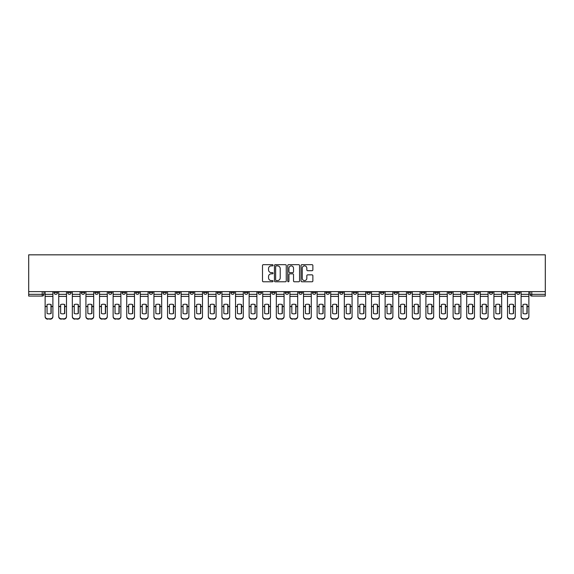 <?xml version="1.0" encoding="UTF-8"?>
<svg xmlns="http://www.w3.org/2000/svg" width="574" height="574" viewBox="0 0 574 574"><rect width="100%" height="100%" fill="white"/><g stroke="black" fill="none" stroke-linecap="round" stroke-linejoin="round"><path stroke-width="0.86" d="M273.052 265.267A0.596 0.596 0 0 0 272.456 264.671L263.358 264.671A0.854 0.854 0 0 0 262.505 265.525L262.505 280.93A0.854 0.854 0 0 0 263.358 281.784L272.456 281.784A0.596 0.596 0 0 0 273.052 281.181A0.596 0.596 0 0 0 272.456 280.586L271.28 280.586A2.741 2.741 0 0 1 268.539 277.845L268.539 276.56A2.741 2.741 0 0 1 271.28 273.827L272.456 273.827A0.596 0.596 0 0 0 273.052 273.224A0.596 0.596 0 0 0 272.456 272.628L271.28 272.628A2.741 2.741 0 0 1 268.539 269.888L268.539 268.603A2.741 2.741 0 0 1 271.28 265.87L272.456 265.87A0.596 0.596 0 0 0 273.052 265.267M502.846 291.621L502.846 292.582L506.333 292.582A1.744 1.744 0 0 1 504.589 294.326A1.744 1.744 0 0 1 502.846 292.582L502.846 291.621M421.251 291.621L421.251 292.582L424.738 292.582A1.744 1.744 0 0 1 422.995 294.326A1.744 1.744 0 0 1 421.251 292.582L421.251 291.621M407.648 291.621L407.648 292.582L411.135 292.582A1.744 1.744 0 0 1 409.391 294.326A1.744 1.744 0 0 1 407.648 292.582L407.648 291.621M326.054 291.621L326.054 292.582L329.541 292.582A1.744 1.744 0 0 1 327.797 294.326A1.744 1.744 0 0 1 326.054 292.582L326.054 291.621M312.457 291.621L312.457 292.582L315.944 292.582A1.744 1.744 0 0 1 314.2 294.326A1.744 1.744 0 0 1 312.457 292.582L312.457 291.621M298.853 291.621L298.853 292.582L302.34 292.582A1.744 1.744 0 0 1 300.597 294.326A1.744 1.744 0 0 1 298.853 292.582L298.853 291.621M271.66 291.621L271.66 292.582L275.147 292.582A1.744 1.744 0 0 1 273.403 294.326A1.744 1.744 0 0 1 271.66 292.582L271.66 291.621M244.459 292.582L244.459 291.621L244.459 292.582A1.744 1.744 0 0 0 246.203 294.326A1.744 1.744 0 0 1 244.459 292.582L247.946 292.582A1.744 1.744 0 0 1 246.203 294.326A1.744 1.744 0 0 0 247.946 292.582L247.946 291.621L247.946 292.582M230.856 292.582L230.856 291.621L230.856 292.582A1.744 1.744 0 0 0 232.599 294.326A1.744 1.744 0 0 1 230.856 292.582L234.343 292.582A1.744 1.744 0 0 1 232.599 294.326M217.259 292.582L217.259 291.621L217.259 292.582A1.744 1.744 0 0 0 219.003 294.326A1.744 1.744 0 0 1 217.259 292.582L220.746 292.582A1.744 1.744 0 0 1 219.003 294.326A1.744 1.744 0 0 0 220.746 292.582L220.746 291.621L220.746 292.582M203.662 291.621L203.662 292.582L207.149 292.582A1.744 1.744 0 0 1 205.406 294.326A1.744 1.744 0 0 1 203.662 292.582L203.662 291.621M190.059 291.621L190.059 292.582L193.546 292.582A1.744 1.744 0 0 1 191.802 294.326A1.744 1.744 0 0 1 190.059 292.582L190.059 291.621M176.462 291.621L176.462 292.582L179.949 292.582A1.744 1.744 0 0 1 178.205 294.326A1.744 1.744 0 0 1 176.462 292.582L176.462 291.621M162.865 292.582L162.865 291.621L162.865 292.582A1.744 1.744 0 0 0 164.609 294.326A1.744 1.744 0 0 1 162.865 292.582L166.352 292.582A1.744 1.744 0 0 1 164.609 294.326M135.665 292.582L135.665 291.621L135.665 292.582A1.744 1.744 0 0 0 137.408 294.326A1.744 1.744 0 0 1 135.665 292.582L139.152 292.582A1.744 1.744 0 0 1 137.408 294.326A1.744 1.744 0 0 0 139.152 292.582L139.152 291.621L139.152 292.582M122.061 292.582L122.061 291.621L122.061 292.582A1.744 1.744 0 0 0 123.805 294.326A1.744 1.744 0 0 1 122.061 292.582L125.548 292.582A1.744 1.744 0 0 1 123.805 294.326A1.744 1.744 0 0 0 125.548 292.582L125.548 291.621L125.548 292.582M108.464 292.582L108.464 291.621L108.464 292.582A1.744 1.744 0 0 0 110.208 294.326A1.744 1.744 0 0 1 108.464 292.582L111.952 292.582A1.744 1.744 0 0 1 110.208 294.326A1.744 1.744 0 0 0 111.952 292.582L111.952 291.621L111.952 292.582M94.868 292.582L94.868 291.621L94.868 292.582A1.744 1.744 0 0 0 96.611 294.326A1.744 1.744 0 0 1 94.868 292.582L98.355 292.582A1.744 1.744 0 0 1 96.611 294.326M81.264 292.582L81.264 291.621L81.264 292.582A1.744 1.744 0 0 0 83.008 294.326A1.744 1.744 0 0 1 81.264 292.582L84.751 292.582A1.744 1.744 0 0 1 83.008 294.326A1.744 1.744 0 0 0 84.751 292.582L84.751 291.621L84.751 292.582M67.667 292.582L67.667 291.621L67.667 292.582A1.744 1.744 0 0 0 69.411 294.326A1.744 1.744 0 0 1 67.667 292.582L71.154 292.582A1.744 1.744 0 0 1 69.411 294.326A1.744 1.744 0 0 0 71.154 292.582L71.154 291.621L71.154 292.582M312.005 270.706A0.854 0.854 0 0 0 312.866 269.845L312.866 265.525A0.854 0.854 0 0 0 312.005 264.671L301.91 264.671A0.854 0.854 0 0 0 301.056 265.525L301.056 280.93A0.854 0.854 0 0 0 301.91 281.784L312.005 281.784A0.854 0.854 0 0 0 312.866 280.93L312.866 275.707A0.854 0.854 0 0 0 312.005 274.853L307.686 274.853A0.854 0.854 0 0 0 306.832 275.707L306.832 278.297A2.289 2.289 0 0 1 304.543 280.586A2.289 2.289 0 0 1 302.254 278.297L302.254 268.158A2.289 2.289 0 0 1 304.543 265.87A2.289 2.289 0 0 1 306.832 268.158L306.832 269.845A0.854 0.854 0 0 0 307.686 270.706L312.005 270.706M545.3 291.621L28.7 291.621L28.7 254.834L545.3 254.834L545.3 296.069L531.789 296.069A1.744 1.744 0 0 1 530.046 294.326L545.3 294.326M286.254 265.525A0.854 0.854 0 0 0 285.393 264.671L275.298 264.671A0.854 0.854 0 0 0 274.444 265.525L274.444 280.93A0.854 0.854 0 0 0 275.298 281.784L285.393 281.784A0.854 0.854 0 0 0 286.254 280.93L286.254 265.525M288.607 264.671L298.702 264.671A0.854 0.854 0 0 1 299.556 265.525L299.556 280.93A0.854 0.854 0 0 1 298.702 281.784L294.383 281.784A0.854 0.854 0 0 1 293.522 280.93L293.522 274.681A0.854 0.854 0 0 0 292.668 273.827L289.805 273.827A0.854 0.854 0 0 0 288.944 274.681L288.944 281.181A0.596 0.596 0 0 1 288.349 281.784A0.596 0.596 0 0 1 287.746 281.181L287.746 265.525A0.854 0.854 0 0 1 288.607 264.671M530.046 291.621L530.046 294.326A1.744 1.744 0 0 0 531.789 296.069L531.789 291.621M43.954 291.621L43.954 294.326L43.954 291.621M42.211 291.621L42.211 296.069L28.7 296.069L28.7 294.326L43.954 294.326A1.744 1.744 0 0 1 42.211 296.069A1.744 1.744 0 0 0 43.954 294.326M28.7 291.621L28.7 294.326M519.929 291.621L519.929 292.582A1.744 1.744 0 0 1 518.186 294.326A1.744 1.744 0 0 1 516.442 292.582L519.929 292.582M516.442 291.621L516.442 292.582M506.333 291.621L506.333 292.582A1.744 1.744 0 0 1 504.589 294.326M492.736 291.621L492.736 292.582A1.744 1.744 0 0 1 490.992 294.326A1.744 1.744 0 0 1 489.249 292.582L492.736 292.582M489.249 291.621L489.249 292.582M479.132 291.621L479.132 292.582A1.744 1.744 0 0 1 477.389 294.326A1.744 1.744 0 0 1 475.645 292.582L479.132 292.582M475.645 291.621L475.645 292.582M465.536 291.621L465.536 292.582A1.744 1.744 0 0 1 463.792 294.326A1.744 1.744 0 0 1 462.048 292.582A1.744 1.744 0 0 0 463.792 294.326M462.048 291.621L462.048 292.582L465.536 292.582M451.939 291.621L451.939 292.582A1.744 1.744 0 0 1 450.195 294.326A1.744 1.744 0 0 1 448.452 292.582L451.939 292.582M448.452 291.621L448.452 292.582M438.335 291.621L438.335 292.582A1.744 1.744 0 0 1 436.592 294.326A1.744 1.744 0 0 1 434.848 292.582L438.335 292.582M434.848 291.621L434.848 292.582M424.738 291.621L424.738 292.582M411.135 291.621L411.135 292.582L411.135 291.621M397.538 291.621L397.538 292.582A1.744 1.744 0 0 1 395.795 294.326A1.744 1.744 0 0 1 394.051 292.582L397.538 292.582M394.051 291.621L394.051 292.582M383.941 291.621L383.941 292.582A1.744 1.744 0 0 1 382.198 294.326A1.744 1.744 0 0 1 380.454 292.582L383.941 292.582M380.454 291.621L380.454 292.582M370.338 291.621L370.338 292.582A1.744 1.744 0 0 1 368.594 294.326A1.744 1.744 0 0 1 366.851 292.582L370.338 292.582M366.851 291.621L366.851 292.582M356.741 291.621L356.741 292.582A1.744 1.744 0 0 1 354.997 294.326A1.744 1.744 0 0 1 353.254 292.582L356.741 292.582M353.254 291.621L353.254 292.582M343.144 291.621L343.144 292.582A1.744 1.744 0 0 1 341.401 294.326A1.744 1.744 0 0 1 339.657 292.582L343.144 292.582M339.657 291.621L339.657 292.582M329.541 291.621L329.541 292.582A1.744 1.744 0 0 1 327.797 294.326M315.944 291.621L315.944 292.582M302.34 292.582L302.34 291.621L302.34 292.582A1.744 1.744 0 0 1 300.597 294.326M288.744 291.621L288.744 292.582A1.744 1.744 0 0 1 287 294.326A1.744 1.744 0 0 1 285.256 292.582A1.744 1.744 0 0 0 287 294.326A1.744 1.744 0 0 0 288.744 292.582L285.256 292.582L285.256 291.621M275.147 292.582L275.147 291.621L275.147 292.582A1.744 1.744 0 0 1 273.403 294.326M261.543 291.621L261.543 292.582A1.744 1.744 0 0 1 259.8 294.326A1.744 1.744 0 0 1 258.056 292.582A1.744 1.744 0 0 0 259.8 294.326M258.056 291.621L258.056 292.582L261.543 292.582M234.343 291.621L234.343 292.582L234.343 291.621M207.149 292.582L207.149 291.621L207.149 292.582A1.744 1.744 0 0 1 205.406 294.326M193.546 292.582L193.546 291.621L193.546 292.582A1.744 1.744 0 0 1 191.802 294.326M179.949 292.582L179.949 291.621L179.949 292.582A1.744 1.744 0 0 1 178.205 294.326M166.352 291.621L166.352 292.582L166.352 291.621M152.749 292.582L152.749 291.621L152.749 292.582A1.744 1.744 0 0 1 151.005 294.326A1.744 1.744 0 0 1 149.262 292.582L152.749 292.582A1.744 1.744 0 0 1 151.005 294.326M149.262 291.621L149.262 292.582M98.355 291.621L98.355 292.582L98.355 291.621M57.558 291.621L57.558 292.582A1.744 1.744 0 0 1 55.814 294.326A1.744 1.744 0 0 1 54.071 292.582A1.744 1.744 0 0 0 55.814 294.326A1.744 1.744 0 0 0 57.558 292.582L57.558 291.621M54.071 291.621L54.071 292.582L57.558 292.582M276.238 265.87A0.596 0.596 0 0 0 275.642 266.465L275.642 279.983A0.596 0.596 0 0 0 276.238 280.586L277.479 280.586A2.741 2.741 0 0 0 280.22 277.845L280.22 268.603A2.741 2.741 0 0 0 277.479 265.87L276.238 265.87M293.522 268.202A2.289 2.289 0 0 0 291.233 265.913A2.289 2.289 0 0 0 288.944 268.202L288.944 271.775A0.854 0.854 0 0 0 289.805 272.628L292.668 272.628A0.854 0.854 0 0 0 293.522 271.775L293.522 268.202M50.971 313.533L50.971 304.514M49.012 304.22A5.403 4.757 180 0 1 50.971 304.572M52.894 306.939L52.894 316.69A2.612 2.483 180 0 1 50.275 319.166L50.275 318.807A2.612 2.483 0 0 0 52.894 316.331L52.894 316.69M45.131 291.621L45.131 316.331A2.612 2.483 0 0 0 47.75 318.807L50.275 318.807M49.012 313.849A5.403 5.123 180 0 0 50.971 313.469M51.151 306.581L51.151 304.572A5.403 4.757 180 0 0 49.099 304.22A5.403 4.757 180 0 0 47.054 304.572L47.054 313.469A5.403 5.123 180 0 0 51.151 313.469L51.151 306.581L52.894 306.581L52.894 316.331M52.894 291.621L52.894 306.581M47.75 318.807L50.275 319.166M47.75 319.166A2.612 2.483 180 0 1 45.131 316.69M64.575 313.533L64.575 304.514M62.609 304.22A5.403 4.757 180 0 1 64.575 304.572M58.735 306.939L58.735 316.331A2.612 2.483 0 0 0 61.346 318.807L63.872 318.807A2.612 2.483 0 0 0 66.491 316.331L66.491 316.69A2.612 2.483 180 0 1 63.872 319.166L63.872 318.807M62.609 313.849A5.403 5.123 180 0 0 64.575 313.469M78.172 313.533L78.172 304.514M76.213 304.22A5.403 4.757 180 0 1 78.172 304.572M72.331 306.939L72.331 316.331A2.612 2.483 0 0 0 74.943 318.807L77.476 318.807A2.612 2.483 0 0 0 80.087 316.331L80.087 316.69A2.612 2.483 180 0 1 77.476 319.166L77.476 318.807M76.213 313.849A5.403 5.123 180 0 0 78.172 313.469M64.747 306.581L64.747 304.572A5.403 4.757 180 0 0 62.695 304.22A5.403 4.757 180 0 0 60.65 304.572L60.65 313.469A5.403 5.123 180 0 0 64.747 313.469L64.747 306.581L66.491 306.581L66.491 316.331M66.491 291.621L66.491 306.581M58.735 291.621L58.735 316.331M61.346 318.807L63.872 319.166M61.346 319.166A2.612 2.483 180 0 1 58.735 316.69M78.344 306.581L78.344 304.572A5.403 4.757 180 0 0 76.299 304.22A5.403 4.757 180 0 0 74.247 304.572L74.247 313.469A5.403 5.123 180 0 0 78.344 313.469L78.344 306.581L80.087 306.581L80.087 316.331M80.087 291.621L80.087 306.581M72.331 291.621L72.331 316.331M74.943 318.807L77.476 319.166M74.943 319.166A2.612 2.483 180 0 1 72.331 316.69M91.768 313.533L91.768 304.514M89.809 304.22A5.403 4.757 180 0 1 91.768 304.572M85.928 306.939L85.928 316.331A2.612 2.483 0 0 0 88.547 318.807L91.072 318.807A2.612 2.483 0 0 0 93.691 316.331L93.691 316.69A2.612 2.483 180 0 1 91.072 319.166L91.072 318.807M89.809 313.849A5.403 5.123 180 0 0 91.768 313.469M105.372 313.533L105.372 304.514M103.406 304.22A5.403 4.757 180 0 1 105.372 304.572M99.532 306.939L99.532 316.331A2.612 2.483 0 0 0 102.143 318.807L104.676 318.807A2.612 2.483 0 0 0 107.288 316.331L107.288 316.69A2.612 2.483 180 0 1 104.676 319.166L104.676 318.807M103.406 313.849A5.403 5.123 180 0 0 105.372 313.469M118.969 313.533L118.969 304.514M117.01 304.22A5.403 4.757 180 0 1 118.969 304.572M113.128 306.939L113.128 316.331A2.612 2.483 0 0 0 115.747 318.807L118.273 318.807A2.612 2.483 0 0 0 120.884 316.331L120.884 316.69A2.612 2.483 180 0 1 118.273 319.166L118.273 318.807M117.01 313.849A5.403 5.123 180 0 0 118.969 313.469M91.948 306.581L91.948 304.572A5.403 4.757 180 0 0 89.896 304.22A5.403 4.757 180 0 0 87.851 304.572L87.851 313.469A5.403 5.123 180 0 0 91.948 313.469L91.948 306.581L93.691 306.581L93.691 316.331M93.691 291.621L93.691 306.581M85.928 291.621L85.928 316.331M88.547 318.807L91.072 319.166M88.547 319.166A2.612 2.483 180 0 1 85.928 316.69M105.544 306.581L105.544 304.572A5.403 4.757 180 0 0 103.499 304.22A5.403 4.757 180 0 0 101.447 304.572L101.447 313.469A5.403 5.123 180 0 0 105.544 313.469L105.544 306.581L107.288 306.581L107.288 316.331M107.288 291.621L107.288 306.581M99.532 291.621L99.532 316.331M102.143 318.807L104.676 319.166M102.143 319.166A2.612 2.483 180 0 1 99.532 316.69M119.141 306.581L119.141 304.572A5.403 4.757 180 0 0 117.096 304.22A5.403 4.757 180 0 0 115.044 304.572L115.044 313.469A5.403 5.123 180 0 0 119.141 313.469L119.141 306.581L120.884 306.581L120.884 316.331M120.884 291.621L120.884 306.581M113.128 291.621L113.128 316.331M115.747 318.807L118.273 319.166M115.747 319.166A2.612 2.483 180 0 1 113.128 316.69M132.572 313.533L132.572 304.514M130.607 304.22A5.403 4.757 180 0 1 132.572 304.572M126.732 306.939L126.732 316.331A2.612 2.483 0 0 0 129.344 318.807L131.869 318.807A2.612 2.483 0 0 0 134.488 316.331L134.488 316.69A2.612 2.483 180 0 1 131.869 319.166L131.869 318.807M130.607 313.849A5.403 5.123 180 0 0 132.572 313.469M132.745 306.581L132.745 304.572A5.403 4.757 180 0 0 130.693 304.22A5.403 4.757 180 0 0 128.648 304.572L128.648 313.469A5.403 5.123 180 0 0 132.745 313.469L132.745 306.581L134.488 306.581L134.488 316.331M134.488 291.621L134.488 306.581M126.732 291.621L126.732 316.331M129.344 318.807L131.869 319.166M129.344 319.166A2.612 2.483 180 0 1 126.732 316.69M146.169 313.533L146.169 304.514M144.21 304.22A5.403 4.757 180 0 1 146.169 304.572M140.329 306.939L140.329 316.331A2.612 2.483 0 0 0 142.94 318.807L145.473 318.807A2.612 2.483 0 0 0 148.085 316.331L148.085 316.69A2.612 2.483 180 0 1 145.473 319.166L145.473 318.807M144.21 313.849A5.403 5.123 180 0 0 146.169 313.469M146.341 306.581L146.341 304.572A5.403 4.757 180 0 0 144.296 304.22A5.403 4.757 180 0 0 142.244 304.572L142.244 313.469A5.403 5.123 180 0 0 146.341 313.469L146.341 306.581L148.085 306.581L148.085 316.331M148.085 291.621L148.085 306.581M140.329 291.621L140.329 316.331M142.94 318.807L145.473 319.166M142.94 319.166A2.612 2.483 180 0 1 140.329 316.69M159.766 313.533L159.766 304.514M157.807 304.22A5.403 4.757 180 0 1 159.766 304.572M153.925 306.939L153.925 316.331A2.612 2.483 0 0 0 156.544 318.807L159.07 318.807A2.612 2.483 0 0 0 161.689 316.331L161.689 316.69A2.612 2.483 180 0 1 159.07 319.166L159.07 318.807M157.807 313.849A5.403 5.123 180 0 0 159.766 313.469M159.945 306.581L159.945 304.572A5.403 4.757 180 0 0 157.893 304.22A5.403 4.757 180 0 0 155.848 304.572L155.848 313.469A5.403 5.123 180 0 0 159.945 313.469L159.945 306.581L161.689 306.581L161.689 316.331M161.689 291.621L161.689 306.581M153.925 291.621L153.925 316.331M156.544 318.807L159.07 319.166M156.544 319.166A2.612 2.483 180 0 1 153.925 316.69M173.37 313.533L173.37 304.514M171.404 304.22A5.403 4.757 180 0 1 173.37 304.572M167.529 306.939L167.529 316.331A2.612 2.483 0 0 0 170.141 318.807L172.666 318.807A2.612 2.483 0 0 0 175.285 316.331L175.285 316.69A2.612 2.483 180 0 1 172.666 319.166L172.666 318.807M171.404 313.849A5.403 5.123 180 0 0 173.37 313.469M173.542 306.581L173.542 304.572A5.403 4.757 180 0 0 171.49 304.22A5.403 4.757 180 0 0 169.445 304.572L169.445 313.469A5.403 5.123 180 0 0 173.542 313.469L173.542 306.581L175.285 306.581L175.285 316.331M175.285 291.621L175.285 306.581M167.529 291.621L167.529 316.331M170.141 318.807L172.666 319.166M170.141 319.166A2.612 2.483 180 0 1 167.529 316.69M186.966 313.533L186.966 304.514M185.007 304.22A5.403 4.757 180 0 1 186.966 304.572M181.126 306.939L181.126 316.331A2.612 2.483 0 0 0 183.745 318.807L186.27 318.807A2.612 2.483 0 0 0 188.882 316.331L188.882 316.69A2.612 2.483 180 0 1 186.27 319.166L186.27 318.807M185.007 313.849A5.403 5.123 180 0 0 186.966 313.469M200.563 313.533L200.563 304.514M198.604 304.22A5.403 4.757 180 0 1 200.563 304.572M194.722 306.939L194.722 316.331A2.612 2.483 0 0 0 197.341 318.807L199.867 318.807A2.612 2.483 0 0 0 202.486 316.331L202.486 316.69A2.612 2.483 180 0 1 199.867 319.166L199.867 318.807M198.604 313.849A5.403 5.123 180 0 0 200.563 313.469M214.167 313.533L214.167 304.514M212.201 304.22A5.403 4.757 180 0 1 214.167 304.572M208.326 306.939L208.326 316.331A2.612 2.483 0 0 0 210.938 318.807L213.471 318.807A2.612 2.483 0 0 0 216.082 316.331L216.082 316.69A2.612 2.483 180 0 1 213.471 319.166L213.471 318.807M212.201 313.849A5.403 5.123 180 0 0 214.167 313.469M227.763 313.533L227.763 304.514M225.804 304.22A5.403 4.757 180 0 1 227.763 304.572M221.923 306.939L221.923 316.331A2.612 2.483 0 0 0 224.542 318.807L227.067 318.807A2.612 2.483 0 0 0 229.679 316.331L229.679 316.69A2.612 2.483 180 0 1 227.067 319.166L227.067 318.807M225.804 313.849A5.403 5.123 180 0 0 227.763 313.469M241.367 313.533L241.367 304.514M239.401 304.22A5.403 4.757 180 0 1 241.367 304.572M235.527 306.939L235.527 316.331A2.612 2.483 0 0 0 238.138 318.807L240.664 318.807A2.612 2.483 0 0 0 243.283 316.331L243.283 316.69A2.612 2.483 180 0 1 240.664 319.166L240.664 318.807M239.401 313.849A5.403 5.123 180 0 0 241.367 313.469M254.964 313.533L254.964 304.514M253.005 304.22A5.403 4.757 180 0 1 254.964 304.572M249.123 306.939L249.123 316.331A2.612 2.483 0 0 0 251.735 318.807L254.268 318.807A2.612 2.483 0 0 0 256.879 316.331L256.879 316.69A2.612 2.483 180 0 1 254.268 319.166L254.268 318.807M253.005 313.849A5.403 5.123 180 0 0 254.964 313.469M187.138 306.581L187.138 304.572A5.403 4.757 180 0 0 185.093 304.22A5.403 4.757 180 0 0 183.041 304.572L183.041 313.469A5.403 5.123 180 0 0 187.138 313.469L187.138 306.581L188.882 306.581L188.882 316.331M188.882 291.621L188.882 306.581M181.126 291.621L181.126 316.331M183.745 318.807L186.27 319.166M183.745 319.166A2.612 2.483 180 0 1 181.126 316.69M200.742 306.581L200.742 304.572A5.403 4.757 180 0 0 198.69 304.22A5.403 4.757 180 0 0 196.645 304.572L196.645 313.469A5.403 5.123 180 0 0 200.742 313.469L200.742 306.581L202.486 306.581L202.486 316.331M202.486 291.621L202.486 306.581M194.722 291.621L194.722 316.331M197.341 318.807L199.867 319.166M197.341 319.166A2.612 2.483 180 0 1 194.722 316.69M214.339 306.581L214.339 304.572A5.403 4.757 180 0 0 212.294 304.22A5.403 4.757 180 0 0 210.242 304.572L210.242 313.469A5.403 5.123 180 0 0 214.339 313.469L214.339 306.581L216.082 306.581L216.082 316.331M216.082 291.621L216.082 306.581M208.326 291.621L208.326 316.331M210.938 318.807L213.471 319.166M210.938 319.166A2.612 2.483 180 0 1 208.326 316.69M227.935 306.581L227.935 304.572A5.403 4.757 180 0 0 225.891 304.22A5.403 4.757 180 0 0 223.838 304.572L223.838 313.469A5.403 5.123 180 0 0 227.935 313.469L227.935 306.581L229.679 306.581L229.679 316.331M229.679 291.621L229.679 306.581M221.923 291.621L221.923 316.331M224.542 318.807L227.067 319.166M224.542 319.166A2.612 2.483 180 0 1 221.923 316.69M241.539 306.581L241.539 304.572A5.403 4.757 180 0 0 239.487 304.22A5.403 4.757 180 0 0 237.442 304.572L237.442 313.469A5.403 5.123 180 0 0 241.539 313.469L241.539 306.581L243.283 306.581L243.283 316.331M243.283 291.621L243.283 306.581M235.527 291.621L235.527 316.331M238.138 318.807L240.664 319.166M238.138 319.166A2.612 2.483 180 0 1 235.527 316.69M255.136 306.581L255.136 304.572A5.403 4.757 180 0 0 253.091 304.22A5.403 4.757 180 0 0 251.039 304.572L251.039 313.469A5.403 5.123 180 0 0 255.136 313.469L255.136 306.581L256.879 306.581L256.879 316.331M256.879 291.621L256.879 306.581M249.123 291.621L249.123 316.331M251.735 318.807L254.268 319.166M251.735 319.166A2.612 2.483 180 0 1 249.123 316.69M268.56 313.533L268.56 304.514M266.601 304.22A5.403 4.757 180 0 1 268.56 304.572M262.72 306.939L262.72 316.331A2.612 2.483 0 0 0 265.339 318.807L267.864 318.807A2.612 2.483 0 0 0 270.483 316.331L270.483 316.69A2.612 2.483 180 0 1 267.864 319.166L267.864 318.807M266.601 313.849A5.403 5.123 180 0 0 268.56 313.469M268.74 306.581L268.74 304.572A5.403 4.757 180 0 0 266.688 304.22A5.403 4.757 180 0 0 264.643 304.572L264.643 313.469A5.403 5.123 180 0 0 268.74 313.469L268.74 306.581L270.483 306.581L270.483 316.331M270.483 291.621L270.483 306.581M262.72 291.621L262.72 316.331M265.339 318.807L267.864 319.166M265.339 319.166A2.612 2.483 180 0 1 262.72 316.69M282.164 313.533L282.164 304.514M280.198 304.22A5.403 4.757 180 0 1 282.164 304.572M276.324 306.939L276.324 316.331A2.612 2.483 0 0 0 278.935 318.807L281.461 318.807A2.612 2.483 0 0 0 284.08 316.331L284.08 316.69A2.612 2.483 180 0 1 281.461 319.166L281.461 318.807M280.198 313.849A5.403 5.123 180 0 0 282.164 313.469M282.336 306.581L282.336 304.572A5.403 4.757 180 0 0 280.284 304.22A5.403 4.757 180 0 0 278.239 304.572L278.239 313.469A5.403 5.123 180 0 0 282.336 313.469L282.336 306.581L284.08 306.581L284.08 316.331M284.08 291.621L284.08 306.581M276.324 291.621L276.324 316.331M278.935 318.807L281.461 319.166M278.935 319.166A2.612 2.483 180 0 1 276.324 316.69M295.761 313.533L295.761 304.514M293.802 304.22A5.403 4.757 180 0 1 295.761 304.572M289.92 306.939L289.92 316.331A2.612 2.483 0 0 0 292.539 318.807L295.065 318.807A2.612 2.483 0 0 0 297.676 316.331L297.676 316.69A2.612 2.483 180 0 1 295.065 319.166L295.065 318.807M293.802 313.849A5.403 5.123 180 0 0 295.761 313.469M295.933 306.581L295.933 304.572A5.403 4.757 180 0 0 293.888 304.22A5.403 4.757 180 0 0 291.836 304.572L291.836 313.469A5.403 5.123 180 0 0 295.933 313.469L295.933 306.581L297.676 306.581L297.676 316.331M297.676 291.621L297.676 306.581M289.92 291.621L289.92 316.331M292.539 318.807L295.065 319.166M292.539 319.166A2.612 2.483 180 0 1 289.92 316.69M309.357 313.533L309.357 304.514M307.399 304.22A5.403 4.757 180 0 1 309.357 304.572M303.517 306.939L303.517 316.331A2.612 2.483 0 0 0 306.136 318.807L308.661 318.807A2.612 2.483 0 0 0 311.28 316.331L311.28 316.69A2.612 2.483 180 0 1 308.661 319.166L308.661 318.807M307.399 313.849A5.403 5.123 180 0 0 309.357 313.469M309.537 306.581L309.537 304.572A5.403 4.757 180 0 0 307.485 304.22A5.403 4.757 180 0 0 305.44 304.572L305.44 313.469A5.403 5.123 180 0 0 309.537 313.469L309.537 306.581L311.28 306.581L311.28 316.331M311.28 291.621L311.28 306.581M303.517 291.621L303.517 316.331M306.136 318.807L308.661 319.166M306.136 319.166A2.612 2.483 180 0 1 303.517 316.69M322.961 313.533L322.961 304.514M320.995 304.22A5.403 4.757 180 0 1 322.961 304.572M317.121 306.939L317.121 316.331A2.612 2.483 0 0 0 319.732 318.807L322.265 318.807A2.612 2.483 0 0 0 324.877 316.331L324.877 316.69A2.612 2.483 180 0 1 322.265 319.166L322.265 318.807M320.995 313.849A5.403 5.123 180 0 0 322.961 313.469M323.133 306.581L323.133 304.572A5.403 4.757 180 0 0 321.088 304.22A5.403 4.757 180 0 0 319.036 304.572L319.036 313.469A5.403 5.123 180 0 0 323.133 313.469L323.133 306.581L324.877 306.581L324.877 316.331M324.877 291.621L324.877 306.581M317.121 291.621L317.121 316.331M319.732 318.807L322.265 319.166M319.732 319.166A2.612 2.483 180 0 1 317.121 316.69M336.558 313.533L336.558 304.514M334.599 304.22A5.403 4.757 180 0 1 336.558 304.572M330.717 306.939L330.717 316.331A2.612 2.483 0 0 0 333.336 318.807L335.862 318.807A2.612 2.483 0 0 0 338.473 316.331L338.473 316.69A2.612 2.483 180 0 1 335.862 319.166L335.862 318.807M334.599 313.849A5.403 5.123 180 0 0 336.558 313.469M336.73 306.581L336.73 304.572A5.403 4.757 180 0 0 334.685 304.22A5.403 4.757 180 0 0 332.633 304.572L332.633 313.469A5.403 5.123 180 0 0 336.73 313.469L336.73 306.581L338.473 306.581L338.473 316.331M338.473 291.621L338.473 306.581M330.717 291.621L330.717 316.331M333.336 318.807L335.862 319.166M333.336 319.166A2.612 2.483 180 0 1 330.717 316.69M350.162 313.533L350.162 304.514M348.196 304.22A5.403 4.757 180 0 1 350.162 304.572M344.321 306.939L344.321 316.331A2.612 2.483 0 0 0 346.933 318.807L349.458 318.807A2.612 2.483 0 0 0 352.077 316.331L352.077 316.69A2.612 2.483 180 0 1 349.458 319.166L349.458 318.807M348.196 313.849A5.403 5.123 180 0 0 350.162 313.469M350.334 306.581L350.334 304.572A5.403 4.757 180 0 0 348.282 304.22A5.403 4.757 180 0 0 346.237 304.572L346.237 313.469A5.403 5.123 180 0 0 350.334 313.469L350.334 306.581L352.077 306.581L352.077 316.331M352.077 291.621L352.077 306.581M344.321 291.621L344.321 316.331M346.933 318.807L349.458 319.166M346.933 319.166A2.612 2.483 180 0 1 344.321 316.69M363.758 313.533L363.758 304.514M361.799 304.22A5.403 4.757 180 0 1 363.758 304.572M357.918 306.939L357.918 316.331A2.612 2.483 0 0 0 360.529 318.807L363.062 318.807A2.612 2.483 0 0 0 365.674 316.331L365.674 316.69A2.612 2.483 180 0 1 363.062 319.166L363.062 318.807M361.799 313.849A5.403 5.123 180 0 0 363.758 313.469M363.93 306.581L363.93 304.572A5.403 4.757 180 0 0 361.885 304.22A5.403 4.757 180 0 0 359.833 304.572L359.833 313.469A5.403 5.123 180 0 0 363.93 313.469L363.93 306.581L365.674 306.581L365.674 316.331M365.674 291.621L365.674 306.581M357.918 291.621L357.918 316.331M360.529 318.807L363.062 319.166M360.529 319.166A2.612 2.483 180 0 1 357.918 316.69M377.355 313.533L377.355 304.514M375.396 304.22A5.403 4.757 180 0 1 377.355 304.572M371.514 306.939L371.514 316.331A2.612 2.483 0 0 0 374.133 318.807L376.659 318.807A2.612 2.483 0 0 0 379.278 316.331L379.278 316.69A2.612 2.483 180 0 1 376.659 319.166L376.659 318.807M375.396 313.849A5.403 5.123 180 0 0 377.355 313.469M377.534 306.581L377.534 304.572A5.403 4.757 180 0 0 375.482 304.22A5.403 4.757 180 0 0 373.437 304.572L373.437 313.469A5.403 5.123 180 0 0 377.534 313.469L377.534 306.581L379.278 306.581L379.278 316.331M379.278 291.621L379.278 306.581M371.514 291.621L371.514 316.331M374.133 318.807L376.659 319.166M374.133 319.166A2.612 2.483 180 0 1 371.514 316.69M390.959 313.533L390.959 304.514M388.993 304.22A5.403 4.757 180 0 1 390.959 304.572M385.118 306.939L385.118 316.331A2.612 2.483 0 0 0 387.73 318.807L390.255 318.807A2.612 2.483 0 0 0 392.874 316.331L392.874 316.69A2.612 2.483 180 0 1 390.255 319.166L390.255 318.807M388.993 313.849A5.403 5.123 180 0 0 390.959 313.469M391.131 306.581L391.131 304.572A5.403 4.757 180 0 0 389.079 304.22A5.403 4.757 180 0 0 387.034 304.572L387.034 313.469A5.403 5.123 180 0 0 391.131 313.469L391.131 306.581L392.874 306.581L392.874 316.331M392.874 291.621L392.874 306.581M385.118 291.621L385.118 316.331M387.73 318.807L390.255 319.166M387.73 319.166A2.612 2.483 180 0 1 385.118 316.69M404.555 313.533L404.555 304.514M402.596 304.22A5.403 4.757 180 0 1 404.555 304.572M398.715 306.939L398.715 316.331A2.612 2.483 0 0 0 401.334 318.807L403.859 318.807A2.612 2.483 0 0 0 406.471 316.331L406.471 316.69A2.612 2.483 180 0 1 403.859 319.166L403.859 318.807M402.596 313.849A5.403 5.123 180 0 0 404.555 313.469M404.727 306.581L404.727 304.572A5.403 4.757 180 0 0 402.683 304.22A5.403 4.757 180 0 0 400.63 304.572L400.63 313.469A5.403 5.123 180 0 0 404.727 313.469L404.727 306.581L406.471 306.581L406.471 316.331M406.471 291.621L406.471 306.581M398.715 291.621L398.715 316.331M401.334 318.807L403.859 319.166M401.334 319.166A2.612 2.483 180 0 1 398.715 316.69M418.152 313.533L418.152 304.514M416.193 304.22A5.403 4.757 180 0 1 418.152 304.572M412.311 306.939L412.311 316.331A2.612 2.483 0 0 0 414.93 318.807L417.456 318.807A2.612 2.483 0 0 0 420.075 316.331L420.075 316.69A2.612 2.483 180 0 1 417.456 319.166L417.456 318.807M416.193 313.849A5.403 5.123 180 0 0 418.152 313.469M418.331 306.581L418.331 304.572A5.403 4.757 180 0 0 416.279 304.22A5.403 4.757 180 0 0 414.234 304.572L414.234 313.469A5.403 5.123 180 0 0 418.331 313.469L418.331 306.581L420.075 306.581L420.075 316.331M420.075 291.621L420.075 306.581M412.311 291.621L412.311 316.331M414.93 318.807L417.456 319.166M414.93 319.166A2.612 2.483 180 0 1 412.311 316.69M431.756 313.533L431.756 304.514M429.79 304.22A5.403 4.757 180 0 1 431.756 304.572M425.915 306.939L425.915 316.331A2.612 2.483 0 0 0 428.527 318.807L431.06 318.807A2.612 2.483 0 0 0 433.671 316.331L433.671 316.69A2.612 2.483 180 0 1 431.06 319.166L431.06 318.807M429.79 313.849A5.403 5.123 180 0 0 431.756 313.469M431.928 306.581L431.928 304.572A5.403 4.757 180 0 0 429.883 304.22A5.403 4.757 180 0 0 427.831 304.572L427.831 313.469A5.403 5.123 180 0 0 431.928 313.469L431.928 306.581L433.671 306.581L433.671 316.331M433.671 291.621L433.671 306.581M425.915 291.621L425.915 316.331M428.527 318.807L431.06 319.166M428.527 319.166A2.612 2.483 180 0 1 425.915 316.69M445.352 313.533L445.352 304.514M443.393 304.22A5.403 4.757 180 0 1 445.352 304.572M439.512 306.939L439.512 316.331A2.612 2.483 0 0 0 442.131 318.807L444.656 318.807A2.612 2.483 0 0 0 447.268 316.331L447.268 316.69A2.612 2.483 180 0 1 444.656 319.166L444.656 318.807M443.393 313.849A5.403 5.123 180 0 0 445.352 313.469M445.524 306.581L445.524 304.572A5.403 4.757 180 0 0 443.48 304.22A5.403 4.757 180 0 0 441.428 304.572L441.428 313.469A5.403 5.123 180 0 0 445.524 313.469L445.524 306.581L447.268 306.581L447.268 316.331M447.268 291.621L447.268 306.581M439.512 291.621L439.512 316.331M442.131 318.807L444.656 319.166M442.131 319.166A2.612 2.483 180 0 1 439.512 316.69M458.956 313.533L458.956 304.514M456.99 304.22A5.403 4.757 180 0 1 458.956 304.572M453.116 306.939L453.116 316.331A2.612 2.483 0 0 0 455.727 318.807L458.253 318.807A2.612 2.483 0 0 0 460.872 316.331L460.872 316.69A2.612 2.483 180 0 1 458.253 319.166L458.253 318.807M456.99 313.849A5.403 5.123 180 0 0 458.956 313.469M459.128 306.581L459.128 304.572A5.403 4.757 180 0 0 457.076 304.22A5.403 4.757 180 0 0 455.031 304.572L455.031 313.469A5.403 5.123 180 0 0 459.128 313.469L459.128 306.581L460.872 306.581L460.872 316.331M460.872 291.621L460.872 306.581M453.116 291.621L453.116 316.331M455.727 318.807L458.253 319.166M455.727 319.166A2.612 2.483 180 0 1 453.116 316.69M472.553 313.533L472.553 304.514M470.594 304.22A5.403 4.757 180 0 1 472.553 304.572M466.712 306.939L466.712 316.331A2.612 2.483 0 0 0 469.324 318.807L471.857 318.807A2.612 2.483 0 0 0 474.468 316.331L474.468 316.69A2.612 2.483 180 0 1 471.857 319.166L471.857 318.807M470.594 313.849A5.403 5.123 180 0 0 472.553 313.469M472.725 306.581L472.725 304.572A5.403 4.757 180 0 0 470.68 304.22A5.403 4.757 180 0 0 468.628 304.572L468.628 313.469A5.403 5.123 180 0 0 472.725 313.469L472.725 306.581L474.468 306.581L474.468 316.331M474.468 291.621L474.468 306.581M466.712 291.621L466.712 316.331M469.324 318.807L471.857 319.166M469.324 319.166A2.612 2.483 180 0 1 466.712 316.69M486.149 313.533L486.149 304.514M484.191 304.22A5.403 4.757 180 0 1 486.149 304.572M480.309 306.939L480.309 316.331A2.612 2.483 0 0 0 482.928 318.807L485.453 318.807A2.612 2.483 0 0 0 488.072 316.331L488.072 316.69A2.612 2.483 180 0 1 485.453 319.166L485.453 318.807M484.191 313.849A5.403 5.123 180 0 0 486.149 313.469M486.329 306.581L486.329 304.572A5.403 4.757 180 0 0 484.277 304.22A5.403 4.757 180 0 0 482.232 304.572L482.232 313.469A5.403 5.123 180 0 0 486.329 313.469L486.329 306.581L488.072 306.581L488.072 316.331M488.072 291.621L488.072 306.581M480.309 291.621L480.309 316.331M482.928 318.807L485.453 319.166M482.928 319.166A2.612 2.483 180 0 1 480.309 316.69M499.753 313.533L499.753 304.514M497.787 304.22A5.403 4.757 180 0 1 499.753 304.572M493.913 306.939L493.913 316.331A2.612 2.483 0 0 0 496.524 318.807L499.057 318.807A2.612 2.483 0 0 0 501.669 316.331L501.669 316.69A2.612 2.483 180 0 1 499.057 319.166L499.057 318.807M497.787 313.849A5.403 5.123 180 0 0 499.753 313.469M499.925 306.581L499.925 304.572A5.403 4.757 180 0 0 497.873 304.22A5.403 4.757 180 0 0 495.828 304.572L495.828 313.469A5.403 5.123 180 0 0 499.925 313.469L499.925 306.581L501.669 306.581L501.669 316.331M501.669 291.621L501.669 306.581M493.913 291.621L493.913 316.331M496.524 318.807L499.057 319.166M496.524 319.166A2.612 2.483 180 0 1 493.913 316.69M513.35 313.533L513.35 304.514M511.391 304.22A5.403 4.757 180 0 1 513.35 304.572M507.509 306.939L507.509 316.331A2.612 2.483 0 0 0 510.128 318.807L512.654 318.807A2.612 2.483 0 0 0 515.265 316.331L515.265 316.69A2.612 2.483 180 0 1 512.654 319.166L512.654 318.807M511.391 313.849A5.403 5.123 180 0 0 513.35 313.469M513.522 306.581L513.522 304.572A5.403 4.757 180 0 0 511.477 304.22A5.403 4.757 180 0 0 509.425 304.572L509.425 313.469A5.403 5.123 180 0 0 513.522 313.469L513.522 306.581L515.265 306.581L515.265 316.331M515.265 291.621L515.265 306.581M507.509 291.621L507.509 316.331M510.128 318.807L512.654 319.166M510.128 319.166A2.612 2.483 180 0 1 507.509 316.69M526.946 313.533L526.946 304.514M524.988 304.22A5.403 4.757 180 0 1 526.946 304.572M521.106 306.939L521.106 316.331A2.612 2.483 0 0 0 523.725 318.807L526.25 318.807A2.612 2.483 0 0 0 528.869 316.331L528.869 316.69A2.612 2.483 180 0 1 526.25 319.166L526.25 318.807M524.988 313.849A5.403 5.123 180 0 0 526.946 313.469M527.126 306.581L527.126 304.572A5.403 4.757 180 0 0 525.074 304.22A5.403 4.757 180 0 0 523.029 304.572L523.029 313.469A5.403 5.123 180 0 0 527.126 313.469L527.126 306.581L528.869 306.581L528.869 316.331M528.869 291.621L528.869 306.581M521.106 291.621L521.106 316.331M523.725 318.807L526.25 319.166M523.725 319.166A2.612 2.483 180 0 1 521.106 316.69M51.151 306.444L52.894 306.444M45.131 306.444L47.054 306.444M45.131 296.392L52.894 296.392M45.131 306.581L47.054 306.581M45.131 294.326L52.894 294.326M64.747 306.444L66.491 306.444M58.735 306.444L60.65 306.444M58.735 296.392L66.491 296.392M58.735 306.581L60.65 306.581M58.735 294.326L66.491 294.326M78.344 306.444L80.087 306.444M72.331 306.444L74.247 306.444M72.331 296.392L80.087 296.392M72.331 306.581L74.247 306.581M72.331 294.326L80.087 294.326M91.948 306.444L93.691 306.444M85.928 306.444L87.851 306.444M85.928 296.392L93.691 296.392M85.928 306.581L87.851 306.581M85.928 294.326L93.691 294.326M105.544 306.444L107.288 306.444M99.532 306.444L101.447 306.444M99.532 296.392L107.288 296.392M99.532 306.581L101.447 306.581M99.532 294.326L107.288 294.326M119.141 306.444L120.884 306.444M113.128 306.444L115.044 306.444M113.128 296.392L120.884 296.392M113.128 306.581L115.044 306.581M113.128 294.326L120.884 294.326M132.745 306.444L134.488 306.444M126.732 306.444L128.648 306.444M126.732 296.392L134.488 296.392M126.732 306.581L128.648 306.581M126.732 294.326L134.488 294.326M146.341 306.444L148.085 306.444M140.329 306.444L142.244 306.444M140.329 296.392L148.085 296.392M140.329 306.581L142.244 306.581M140.329 294.326L148.085 294.326M159.945 306.444L161.689 306.444M153.925 306.444L155.848 306.444M153.925 296.392L161.689 296.392M153.925 306.581L155.848 306.581M153.925 294.326L161.689 294.326M173.542 306.444L175.285 306.444M167.529 306.444L169.445 306.444M167.529 296.392L175.285 296.392M167.529 306.581L169.445 306.581M167.529 294.326L175.285 294.326M187.138 306.444L188.882 306.444M181.126 306.444L183.041 306.444M181.126 296.392L188.882 296.392M181.126 306.581L183.041 306.581M181.126 294.326L188.882 294.326M200.742 306.444L202.486 306.444M194.722 306.444L196.645 306.444M194.722 296.392L202.486 296.392M194.722 306.581L196.645 306.581M194.722 294.326L202.486 294.326M214.339 306.444L216.082 306.444M208.326 306.444L210.242 306.444M208.326 296.392L216.082 296.392M208.326 306.581L210.242 306.581M208.326 294.326L216.082 294.326M227.935 306.444L229.679 306.444M221.923 306.444L223.838 306.444M221.923 296.392L229.679 296.392M221.923 306.581L223.838 306.581M221.923 294.326L229.679 294.326M241.539 306.444L243.283 306.444M235.527 306.444L237.442 306.444M235.527 296.392L243.283 296.392M235.527 306.581L237.442 306.581M235.527 294.326L243.283 294.326M255.136 306.444L256.879 306.444M249.123 306.444L251.039 306.444M249.123 296.392L256.879 296.392M249.123 306.581L251.039 306.581M249.123 294.326L256.879 294.326M268.74 306.444L270.483 306.444M262.72 306.444L264.643 306.444M262.72 296.392L270.483 296.392M262.72 306.581L264.643 306.581M262.72 294.326L270.483 294.326M282.336 306.444L284.08 306.444M276.324 306.444L278.239 306.444M276.324 296.392L284.08 296.392M276.324 306.581L278.239 306.581M276.324 294.326L284.08 294.326M295.933 306.444L297.676 306.444M289.92 306.444L291.836 306.444M289.92 296.392L297.676 296.392M289.92 306.581L291.836 306.581M289.92 294.326L297.676 294.326M309.537 306.444L311.28 306.444M303.517 306.444L305.44 306.444M303.517 296.392L311.28 296.392M303.517 306.581L305.44 306.581M303.517 294.326L311.28 294.326M323.133 306.444L324.877 306.444M317.121 306.444L319.036 306.444M317.121 296.392L324.877 296.392M317.121 306.581L319.036 306.581M317.121 294.326L324.877 294.326M336.73 306.444L338.473 306.444M330.717 306.444L332.633 306.444M330.717 296.392L338.473 296.392M330.717 306.581L332.633 306.581M330.717 294.326L338.473 294.326M350.334 306.444L352.077 306.444M344.321 306.444L346.237 306.444M344.321 296.392L352.077 296.392M344.321 306.581L346.237 306.581M344.321 294.326L352.077 294.326M363.93 306.444L365.674 306.444M357.918 306.444L359.833 306.444M357.918 296.392L365.674 296.392M357.918 306.581L359.833 306.581M357.918 294.326L365.674 294.326M377.534 306.444L379.278 306.444M371.514 306.444L373.437 306.444M371.514 296.392L379.278 296.392M371.514 306.581L373.437 306.581M371.514 294.326L379.278 294.326M391.131 306.444L392.874 306.444M385.118 306.444L387.034 306.444M385.118 296.392L392.874 296.392M385.118 306.581L387.034 306.581M385.118 294.326L392.874 294.326M404.727 306.444L406.471 306.444M398.715 306.444L400.63 306.444M398.715 296.392L406.471 296.392M398.715 306.581L400.63 306.581M398.715 294.326L406.471 294.326M418.331 306.444L420.075 306.444M412.311 306.444L414.234 306.444M412.311 296.392L420.075 296.392M412.311 306.581L414.234 306.581M412.311 294.326L420.075 294.326M431.928 306.444L433.671 306.444M425.915 306.444L427.831 306.444M425.915 296.392L433.671 296.392M425.915 306.581L427.831 306.581M425.915 294.326L433.671 294.326M445.524 306.444L447.268 306.444M439.512 306.444L441.428 306.444M439.512 296.392L447.268 296.392M439.512 306.581L441.428 306.581M439.512 294.326L447.268 294.326M459.128 306.444L460.872 306.444M453.116 306.444L455.031 306.444M453.116 296.392L460.872 296.392M453.116 306.581L455.031 306.581M453.116 294.326L460.872 294.326M472.725 306.444L474.468 306.444M466.712 306.444L468.628 306.444M466.712 296.392L474.468 296.392M466.712 306.581L468.628 306.581M466.712 294.326L474.468 294.326M486.329 306.444L488.072 306.444M480.309 306.444L482.232 306.444M480.309 296.392L488.072 296.392M480.309 306.581L482.232 306.581M480.309 294.326L488.072 294.326M499.925 306.444L501.669 306.444M493.913 306.444L495.828 306.444M493.913 296.392L501.669 296.392M493.913 306.581L495.828 306.581M493.913 294.326L501.669 294.326M513.522 306.444L515.265 306.444M507.509 306.444L509.425 306.444M507.509 296.392L515.265 296.392M507.509 306.581L509.425 306.581M507.509 294.326L515.265 294.326M527.126 306.444L528.869 306.444M521.106 306.444L523.029 306.444M521.106 296.392L528.869 296.392M521.106 306.581L523.029 306.581M521.106 294.326L528.869 294.326"/></g></svg>
